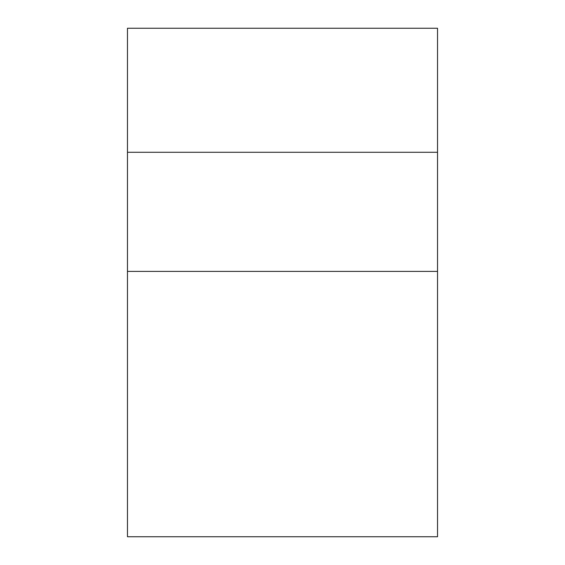 <?xml version="1.0" encoding="UTF-8"?>
<svg xmlns="http://www.w3.org/2000/svg" width="565" height="565" viewBox="0 0 565 565"><rect width="100%" height="100%" fill="white"/><g stroke="black" fill="none" stroke-linecap="round" stroke-linejoin="round"><path stroke-width="0.85" d="M437.529 271.391L437.529 536.75L127.471 536.75L127.471 271.391L437.529 271.391L437.529 28.25L127.471 28.25L127.471 271.391M127.471 152.275L437.529 152.275"/></g></svg>
